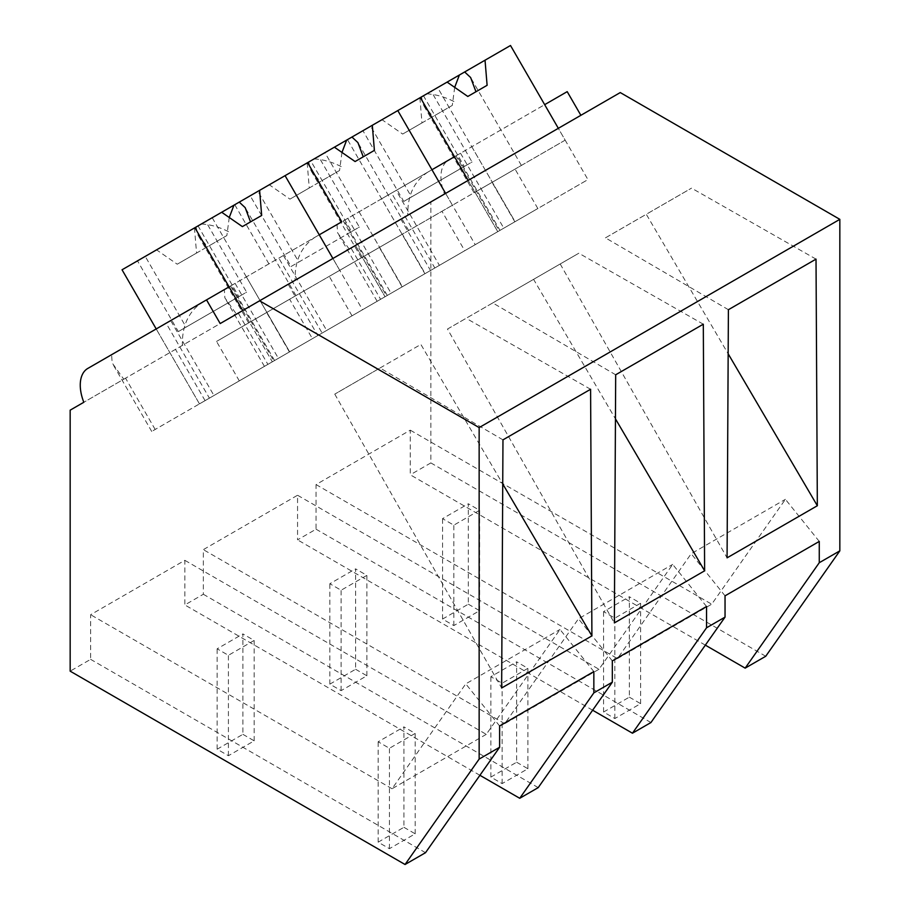<?xml version="1.0" encoding="UTF-8"?>
<svg xmlns="http://www.w3.org/2000/svg" width="910" height="910" viewBox="0 0 910 910"><rect width="100%" height="100%" fill="white"/><g stroke="black" fill="none" stroke-linecap="round" stroke-linejoin="round"><path stroke-width="0.68" stroke-dasharray="4.55 3.41" d="M765.731 656.258L430.851 462.917L430.851 201.929L444.512 194.046A36.434 21.032 60 0 1 448.482 160.194L567.203 91.648M499.237 230.81L499.988 230.378L456.729 155.439L455.967 155.872L499.237 230.81L587.928 179.6L558.33 128.321L620.256 92.57M705.341 645.144L410.274 474.792L410.274 430.168L316.054 484.575L316.054 529.199L297.559 539.869L297.559 495.245L203.339 549.64L203.339 594.264L184.844 604.945L184.844 560.321L90.625 614.716L90.625 659.34L70.161 671.159M430.851 462.917L410.274 474.792M430.851 201.929L70.161 410.171M274.57 360.519L231.299 285.581L230.548 286.024L273.808 360.963L274.57 360.519L151.72 431.454L209.402 398.148L166.132 323.209L87.804 368.436L111.634 354.673L112.135 362.897L123.76 379.22L83.822 402.277M123.76 379.22L444.512 194.046M456.729 155.439L448.482 160.194M427.882 172.092C414.084 181.215 407.384 195.593 407.794 215.238M455.967 155.872L544.669 104.661M471.801 146.737L515.06 221.676L537.833 208.526L464.737 250.728L514.832 221.801L492.06 182.364L565.155 140.163L558.33 128.321L220.186 323.55M819.262 541.427L785.41 499.317L711.7 604.194L410.274 430.168M650.934 722.54L316.054 529.199M592.626 710.221L297.559 539.869M316.054 484.575L617.469 658.59L691.19 553.724L785.41 499.317M725.042 595.834L691.19 553.724M617.469 658.59L711.7 604.194M499.988 230.378L430.51 270.486L400.9 219.219M430.51 270.486L380.596 299.31L350.987 248.032M288.197 284.295L317.795 335.562L387.285 295.443L386.522 295.887L343.252 220.948L344.014 220.504L315.167 237.169L396.123 190.429L439.382 265.367L434.832 267.995L391.562 193.056M337.053 224.531L337.564 232.755L349.19 249.078M380.596 299.31L434.832 267.995M315.167 237.169C301.358 246.303 294.669 260.692 295.079 280.314M460.528 153.244L503.787 228.182M454.5 156.725L381.631 198.789L424.89 273.728L497.759 231.663L468.161 180.385L497.759 231.663L587.928 179.6M445.616 193.398L452.452 205.239L329.249 276.367L402.345 234.154L425.118 273.603L352.022 315.804L475.213 244.676L445.616 193.398M728.398 309.707L605.457 237.851L691.543 188.143L646.282 214.271L728.159 353.785M816.02 259.123L691.543 188.143M605.457 237.851L646.282 214.271M560.196 263.98L727.079 557.841M122.042 269.781L137.501 260.851L178.337 331.593L238.875 296.637L198.039 225.896L285.08 175.653L234.757 204.704L250.216 195.786L291.052 266.516L351.59 231.561L310.754 160.831L397.795 110.576L347.472 139.628L424.89 273.728L439.382 265.367M381.631 198.789L396.123 190.429M343.252 220.948L431.954 169.738M593.843 671.58L559.991 629.47L486.27 734.347L184.844 560.321M479.911 775.297L184.844 604.945M499.613 725.975L465.761 683.865L559.991 629.47M486.27 734.347L392.039 788.742L465.761 683.865M392.039 788.742L90.625 614.716M538.22 787.616L203.339 594.264M425.516 852.693L90.625 659.34M502.968 439.86L380.027 367.993L334.766 394.132L420.864 344.424L502.741 483.938M334.766 394.132L501.649 687.994M380.027 367.993L420.864 344.424M590.59 389.275L466.113 318.295M242.731 310.537L272.329 361.805L362.51 309.753L332.901 258.474L339.737 270.304L216.535 341.443L289.63 299.231L312.403 338.679L239.307 380.88L289.403 351.954L272.329 361.805L242.731 310.537M166.132 323.209L229.07 286.866M231.299 285.581L202.452 302.234C188.643 311.379 181.954 325.757 182.364 345.39M202.452 302.234L224.338 289.596L224.85 297.82L236.475 314.155M205.08 400.639L175.482 349.372M155.166 429.463L125.557 378.185M355.446 245.461L385.044 296.74L355.446 245.461M273.808 360.963L199.461 403.881L156.201 328.942L199.461 403.881L272.329 361.805L199.461 403.881L213.952 395.52L170.693 320.582M209.402 398.148L213.952 395.52M230.548 286.024L319.239 234.814M224.338 289.596L341.785 221.801M246.371 276.879L289.63 351.817L362.51 309.753M235.099 283.385L278.369 358.324M706.547 606.504L672.695 564.393L598.985 669.271L297.559 495.245M612.328 660.91L578.476 618.789L672.695 564.393M598.985 669.271L504.754 723.666L578.476 618.789M504.754 723.666L203.339 549.64M615.683 374.784L492.742 302.928L447.481 329.056L614.364 622.918M492.742 302.928L578.828 253.219L533.578 279.347L615.456 418.862M703.305 324.199L578.828 253.219M447.481 329.056L533.578 279.347M317.795 335.562L267.881 364.387L238.272 313.108M267.881 364.387L322.117 333.071L278.847 258.133M386.522 295.887L475.213 244.676M347.813 218.32L391.072 293.259M359.086 211.814L402.345 286.752L425.118 273.603M322.117 333.071L402.345 286.752L324.927 152.641M283.408 255.505L326.667 330.444M268.916 263.866L234.757 204.704M347.472 139.628L362.931 130.71L403.767 201.44L464.305 166.484L423.468 95.755L437.642 87.576L515.06 221.676L424.89 273.728L514.832 221.801M431.215 91.284L370.666 126.24L411.502 196.969L472.051 162.014L431.215 91.284L423.468 95.755M362.931 130.71L370.666 126.24M537.833 208.526L515.06 169.089L441.964 211.291L464.737 250.728M492.06 182.364L441.964 211.291M437.642 87.576L510.51 45.5M565.155 140.163L515.06 169.089M478.398 190.247L521.385 165.438L478.398 190.247M487.112 85.301L467.797 96.46M426.756 93.855C436.356 94.322 446.31 97.336 456.627 102.898M421.466 96.904L423.298 104.843L432.955 116.571L402.664 134.054L381.984 119.699M419.897 97.814L421.99 122.907L402.664 134.054M403.767 201.44L411.502 196.969M454.682 87.36L452.281 105.412L432.955 116.571M464.305 166.484L472.051 162.014M452.281 105.412L421.99 122.907M402.118 286.877L379.345 247.44M318.5 156.361L257.951 191.316L298.787 262.046L359.336 227.09L318.5 156.361L310.754 160.831M250.216 195.786L257.951 191.316M352.022 315.804L329.249 276.367M452.452 205.239L402.345 234.154M365.683 255.323L408.67 230.503L365.683 255.323M374.397 150.377L355.082 161.536M314.041 158.931C323.641 159.398 333.595 162.412 343.912 167.975M308.752 161.98L310.583 169.92L320.252 181.636L289.949 199.131L269.269 184.775M307.182 162.89L309.275 187.972L289.949 199.131M291.052 266.516L298.787 262.046M341.967 152.436L339.566 170.488L320.252 181.636M351.59 231.561L359.336 227.09M339.566 170.488L309.275 187.972M212.212 217.718L289.63 351.817L312.403 338.679M289.403 351.954L266.63 312.517M205.785 221.437L145.247 256.381L186.084 327.122L246.621 292.167L205.785 221.437L198.039 225.896M137.501 260.851L145.247 256.381M239.307 380.88L216.535 341.443M339.737 270.304L289.63 299.231M252.969 320.4L295.955 295.579L252.969 320.4M261.682 215.454L242.367 226.601M201.326 224.008C210.927 224.463 220.88 227.477 231.197 233.051M196.037 227.056L197.868 234.996L207.537 246.712L177.234 264.207L156.554 249.852M194.467 227.966L196.56 253.048L177.234 264.207M178.337 331.593L186.084 327.122M229.252 217.513L226.852 235.565L207.537 246.712M238.875 296.637L246.621 292.167M226.852 235.565L196.56 253.048M629.345 697.151L640.617 703.658L614.853 718.536L603.58 712.029L629.345 697.151L629.345 596.744L640.617 603.25L614.853 618.129L603.58 611.622L629.345 596.744M640.617 703.658L640.617 603.25M614.853 718.536L614.853 618.129M603.58 712.029L603.58 611.622M516.63 762.227L527.902 768.734L502.138 783.601L490.865 777.094L516.63 762.227L516.63 661.82L527.902 668.327L502.138 683.205L490.865 676.699L516.63 661.82M527.902 768.734L527.902 668.327M502.138 783.601L502.138 683.205M490.865 777.094L490.865 676.699M403.915 827.304L415.188 833.81L389.423 848.677L378.15 842.171L403.915 827.304L403.915 726.897L415.188 733.403L389.423 748.282L378.15 741.775L403.915 726.897M415.188 833.81L415.188 733.403M389.423 848.677L389.423 748.282M378.15 842.171L378.15 741.775M468.32 604.183L479.593 610.69L453.828 625.568L442.556 619.062L468.32 604.183L468.32 503.787L479.593 510.294L453.828 525.161L442.556 518.654L468.32 503.787M479.593 610.69L479.593 510.294M453.828 625.568L453.828 525.161M442.556 619.062L442.556 518.654M355.605 669.26L366.878 675.766L341.113 690.644L329.852 684.138L355.605 669.26L355.605 568.864L366.878 575.37L341.113 590.237L329.852 583.731L355.605 568.864M366.878 675.766L366.878 575.37M341.113 690.644L341.113 590.237M329.852 684.138L329.852 583.731M242.902 734.336L254.174 740.842L228.41 755.721L217.137 749.214L242.902 734.336L242.902 633.929L254.174 640.435L228.41 655.314L217.137 648.807L242.902 633.929M254.174 740.842L254.174 640.435M228.41 755.721L228.41 655.314M217.137 749.214L217.137 648.807M377.149 301.301L337.564 232.744M151.72 431.454L112.135 362.897M387.285 295.443L344.014 220.504M264.435 366.377L224.85 297.82M521.385 165.438L470.629 77.521M474.053 192.761L423.298 104.843M408.67 230.503L357.914 142.597M361.338 257.837L310.583 169.92M295.955 295.579L245.2 207.673M248.623 322.913L197.868 234.996"/><path stroke-width="1.36" d="M580.876 115.308L567.203 91.648L544.669 104.661L558.33 128.321L510.51 45.5L485.03 60.208L487.112 85.301L467.797 96.46L447.106 82.105L420.34 97.563L468.161 180.385L454.5 156.725L431.954 169.738L445.616 193.398L397.795 110.576L420.34 97.563M705.341 645.144L745.165 668.133L765.731 656.258L839.839 550.846L839.839 219.344L620.256 92.57L220.186 323.55L206.524 299.89L87.804 368.436A36.434 21.032 60 0 0 83.822 402.277L70.161 410.171L70.161 671.159L405.052 864.5L479.149 759.077L479.149 427.586L259.577 300.812M839.839 219.344L479.149 427.586M405.052 864.5L425.516 852.693L499.613 747.269L479.149 759.077M499.613 747.269L499.613 725.975L593.843 671.58L593.843 692.863L612.328 682.193L612.328 660.91L706.547 606.504L706.547 627.786L725.042 617.116L725.042 595.834L819.262 541.427L819.262 562.721L839.839 550.846M727.079 557.841L728.398 309.707L816.02 259.123L817.339 505.733L727.079 557.841M615.683 374.784L703.305 324.199L704.624 570.809L614.364 622.918L615.683 374.784M501.649 687.994L502.968 439.86L590.59 389.275L591.909 635.874L501.649 687.994M745.165 668.133L819.262 562.721M725.042 617.116L650.934 722.54L632.45 733.21L592.626 710.221M632.45 733.21L706.547 627.786M728.159 353.785L817.339 505.733M612.328 682.193L538.22 787.616L519.735 798.286L593.843 692.863M519.735 798.286L479.911 775.297M502.741 483.938L591.909 635.874M156.201 328.942L122.042 269.781L194.911 227.705L242.731 310.537L229.07 286.866L206.524 299.89M341.785 221.801L319.239 234.814L332.901 258.474L285.08 175.653L307.625 162.64L341.785 221.801M615.456 418.862L704.624 570.809M485.03 60.208L447.106 82.105M464.669 71.97L470.629 77.521L475.953 91.751M459.379 75.018L454.682 87.36M397.795 110.576L372.315 125.284L374.397 150.377L355.082 161.536L334.391 147.181L307.625 162.64M372.315 125.284L334.391 147.181M351.954 137.046L357.914 142.597L363.238 156.827M346.664 140.094L341.967 152.436M285.08 175.653L259.6 190.361L261.682 215.454L242.367 226.601L221.687 212.257L194.911 227.705M259.6 190.361L221.687 212.257M239.239 202.111L245.2 207.673L250.523 221.892M233.961 205.171L229.252 217.513"/></g></svg>
